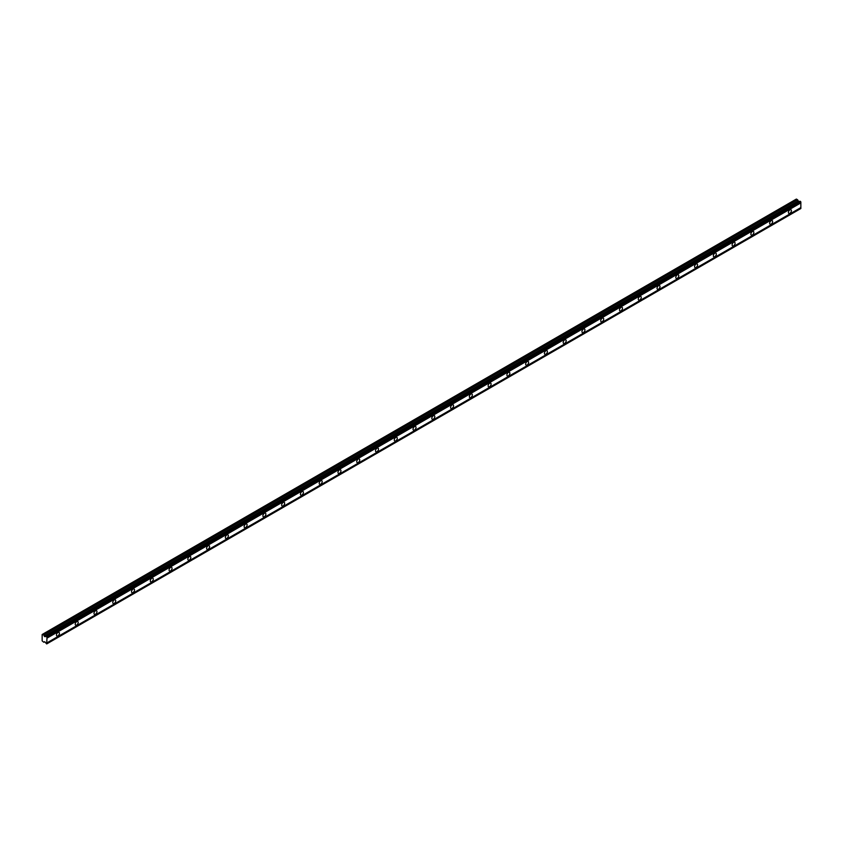 <?xml version="1.0" encoding="UTF-8"?>
<svg xmlns="http://www.w3.org/2000/svg" width="843" height="843" viewBox="0 0 843 843"><rect width="100%" height="100%" fill="white"/><g stroke="black" fill="none" stroke-linecap="round" stroke-linejoin="round"><path stroke-width="1.26" d="M789.902 213.3A2.097 1.212 120 0 0 791.271 211.445A2.097 1.212 120 0 0 790.955 209.759A2.097 1.212 120 0 0 789.902 209.865A2.097 1.212 120 0 0 788.532 211.719A2.097 1.212 120 0 0 788.848 213.405A2.097 1.212 120 0 0 789.902 213.3M57.946 635.896A2.097 1.212 120 0 0 59.316 634.041A2.097 1.212 120 0 0 58.999 632.355A2.097 1.212 120 0 0 57.946 632.461A2.097 1.212 120 0 0 56.576 634.315A2.097 1.212 120 0 0 56.892 635.991A2.097 1.212 120 0 0 57.946 635.896M76.713 625.053A2.097 1.212 120 0 0 78.083 623.198A2.097 1.212 120 0 0 77.767 621.523A2.097 1.212 120 0 0 76.713 621.628A2.097 1.212 120 0 0 75.343 623.472A2.097 1.212 120 0 0 75.659 625.158A2.097 1.212 120 0 0 76.713 625.053M95.48 614.22A2.097 1.212 120 0 0 96.85 612.366A2.097 1.212 120 0 0 96.534 610.68A2.097 1.212 120 0 0 95.48 610.785A2.097 1.212 120 0 0 94.11 612.64A2.097 1.212 120 0 0 94.437 614.326A2.097 1.212 120 0 0 95.48 614.22M114.248 603.388A2.097 1.212 120 0 0 115.628 601.533A2.097 1.212 120 0 0 115.301 599.847A2.097 1.212 120 0 0 114.248 599.953A2.097 1.212 120 0 0 112.878 601.807A2.097 1.212 120 0 0 113.204 603.483A2.097 1.212 120 0 0 114.248 603.388M133.015 592.545A2.097 1.212 120 0 0 134.395 590.701A2.097 1.212 120 0 0 134.069 589.015A2.097 1.212 120 0 0 133.015 589.12A2.097 1.212 120 0 0 131.645 590.964A2.097 1.212 120 0 0 131.972 592.65A2.097 1.212 120 0 0 133.015 592.545M151.782 581.712A2.097 1.212 120 0 0 153.163 579.858A2.097 1.212 120 0 0 152.836 578.182A2.097 1.212 120 0 0 151.782 578.277A2.097 1.212 120 0 0 150.412 580.132A2.097 1.212 120 0 0 150.739 581.818A2.097 1.212 120 0 0 151.782 581.712M170.56 570.88A2.097 1.212 120 0 0 171.93 569.025A2.097 1.212 120 0 0 171.603 567.339A2.097 1.212 120 0 0 170.56 567.444A2.097 1.212 120 0 0 169.18 569.299A2.097 1.212 120 0 0 169.506 570.985A2.097 1.212 120 0 0 170.56 570.88M189.327 560.037A2.097 1.212 120 0 0 190.697 558.192A2.097 1.212 120 0 0 190.37 556.506A2.097 1.212 120 0 0 189.327 556.612A2.097 1.212 120 0 0 187.947 558.466A2.097 1.212 120 0 0 188.274 560.142A2.097 1.212 120 0 0 189.327 560.037M208.095 549.204A2.097 1.212 120 0 0 209.464 547.349A2.097 1.212 120 0 0 209.138 545.674A2.097 1.212 120 0 0 208.095 545.779A2.097 1.212 120 0 0 206.714 547.623A2.097 1.212 120 0 0 207.041 549.309A2.097 1.212 120 0 0 208.095 549.204M226.862 538.371A2.097 1.212 120 0 0 228.232 536.517A2.097 1.212 120 0 0 227.905 534.831A2.097 1.212 120 0 0 226.862 534.936A2.097 1.212 120 0 0 225.481 536.791A2.097 1.212 120 0 0 225.808 538.477A2.097 1.212 120 0 0 226.862 538.371M245.629 527.539A2.097 1.212 120 0 0 246.999 525.684A2.097 1.212 120 0 0 246.683 523.998A2.097 1.212 120 0 0 245.629 524.104A2.097 1.212 120 0 0 244.259 525.958A2.097 1.212 120 0 0 244.575 527.634A2.097 1.212 120 0 0 245.629 527.539M264.396 516.696A2.097 1.212 120 0 0 265.766 514.852A2.097 1.212 120 0 0 265.45 513.166A2.097 1.212 120 0 0 264.396 513.271A2.097 1.212 120 0 0 263.027 515.115A2.097 1.212 120 0 0 263.343 516.801A2.097 1.212 120 0 0 264.396 516.696M283.164 505.863A2.097 1.212 120 0 0 284.534 504.009A2.097 1.212 120 0 0 284.217 502.323A2.097 1.212 120 0 0 283.164 502.428A2.097 1.212 120 0 0 281.794 504.283A2.097 1.212 120 0 0 282.11 505.969A2.097 1.212 120 0 0 283.164 505.863M301.931 495.031A2.097 1.212 120 0 0 303.301 493.176A2.097 1.212 120 0 0 302.985 491.49A2.097 1.212 120 0 0 301.931 491.595A2.097 1.212 120 0 0 300.561 493.45A2.097 1.212 120 0 0 300.877 495.136A2.097 1.212 120 0 0 301.931 495.031M320.698 484.188A2.097 1.212 120 0 0 322.068 482.344A2.097 1.212 120 0 0 321.752 480.658A2.097 1.212 120 0 0 320.698 480.763A2.097 1.212 120 0 0 319.328 482.607A2.097 1.212 120 0 0 319.645 484.293A2.097 1.212 120 0 0 320.698 484.188M339.466 473.355A2.097 1.212 120 0 0 340.835 471.5A2.097 1.212 120 0 0 340.519 469.825A2.097 1.212 120 0 0 339.466 469.92A2.097 1.212 120 0 0 338.096 471.774A2.097 1.212 120 0 0 338.422 473.46A2.097 1.212 120 0 0 339.466 473.355M358.233 462.522A2.097 1.212 120 0 0 359.613 460.668A2.097 1.212 120 0 0 359.287 458.982A2.097 1.212 120 0 0 358.233 459.087A2.097 1.212 120 0 0 356.863 460.942A2.097 1.212 120 0 0 357.19 462.628A2.097 1.212 120 0 0 358.233 462.522M377 451.679A2.097 1.212 120 0 0 378.381 449.835A2.097 1.212 120 0 0 378.054 448.149A2.097 1.212 120 0 0 377 448.255A2.097 1.212 120 0 0 375.63 450.109A2.097 1.212 120 0 0 375.957 451.785A2.097 1.212 120 0 0 377 451.679M395.767 440.847A2.097 1.212 120 0 0 397.148 438.992A2.097 1.212 120 0 0 396.821 437.317A2.097 1.212 120 0 0 395.767 437.422A2.097 1.212 120 0 0 394.398 439.266A2.097 1.212 120 0 0 394.724 440.952A2.097 1.212 120 0 0 395.767 440.847M414.545 430.014A2.097 1.212 120 0 0 415.915 428.16A2.097 1.212 120 0 0 415.588 426.474A2.097 1.212 120 0 0 414.545 426.579A2.097 1.212 120 0 0 413.165 428.434A2.097 1.212 120 0 0 413.491 430.12A2.097 1.212 120 0 0 414.545 430.014M433.313 419.182A2.097 1.212 120 0 0 434.682 417.327A2.097 1.212 120 0 0 434.356 415.641A2.097 1.212 120 0 0 433.313 415.747A2.097 1.212 120 0 0 431.932 417.601A2.097 1.212 120 0 0 432.259 419.277A2.097 1.212 120 0 0 433.313 419.182M452.08 408.339A2.097 1.212 120 0 0 453.45 406.495A2.097 1.212 120 0 0 453.123 404.809A2.097 1.212 120 0 0 452.08 404.914A2.097 1.212 120 0 0 450.699 406.758A2.097 1.212 120 0 0 451.026 408.444A2.097 1.212 120 0 0 452.08 408.339M470.847 397.506A2.097 1.212 120 0 0 472.217 395.652A2.097 1.212 120 0 0 471.89 393.976A2.097 1.212 120 0 0 470.847 394.071A2.097 1.212 120 0 0 469.467 395.925A2.097 1.212 120 0 0 469.793 397.611A2.097 1.212 120 0 0 470.847 397.506M489.614 386.674A2.097 1.212 120 0 0 490.984 384.819A2.097 1.212 120 0 0 490.668 383.133A2.097 1.212 120 0 0 489.614 383.238A2.097 1.212 120 0 0 488.245 385.093A2.097 1.212 120 0 0 488.561 386.779A2.097 1.212 120 0 0 489.614 386.674M508.382 375.83A2.097 1.212 120 0 0 509.752 373.986A2.097 1.212 120 0 0 509.435 372.3A2.097 1.212 120 0 0 508.382 372.406A2.097 1.212 120 0 0 507.012 374.26A2.097 1.212 120 0 0 507.328 375.936A2.097 1.212 120 0 0 508.382 375.83M527.149 364.998A2.097 1.212 120 0 0 528.519 363.143A2.097 1.212 120 0 0 528.203 361.468A2.097 1.212 120 0 0 527.149 361.563A2.097 1.212 120 0 0 525.779 363.417A2.097 1.212 120 0 0 526.095 365.103A2.097 1.212 120 0 0 527.149 364.998M545.916 354.165A2.097 1.212 120 0 0 547.286 352.311A2.097 1.212 120 0 0 546.97 350.625A2.097 1.212 120 0 0 545.916 350.73A2.097 1.212 120 0 0 544.546 352.585A2.097 1.212 120 0 0 544.863 354.271A2.097 1.212 120 0 0 545.916 354.165M564.684 343.333A2.097 1.212 120 0 0 566.053 341.478A2.097 1.212 120 0 0 565.737 339.792A2.097 1.212 120 0 0 564.684 339.898A2.097 1.212 120 0 0 563.314 341.752A2.097 1.212 120 0 0 563.63 343.428A2.097 1.212 120 0 0 564.684 343.333M583.451 332.49A2.097 1.212 120 0 0 584.821 330.646A2.097 1.212 120 0 0 584.505 328.96A2.097 1.212 120 0 0 583.451 329.065A2.097 1.212 120 0 0 582.081 330.909A2.097 1.212 120 0 0 582.397 332.595A2.097 1.212 120 0 0 583.451 332.49M602.218 321.657A2.097 1.212 120 0 0 603.599 319.803A2.097 1.212 120 0 0 603.272 318.117A2.097 1.212 120 0 0 602.218 318.222A2.097 1.212 120 0 0 600.848 320.077A2.097 1.212 120 0 0 601.175 321.763A2.097 1.212 120 0 0 602.218 321.657M620.985 310.825A2.097 1.212 120 0 0 622.366 308.97A2.097 1.212 120 0 0 622.039 307.284A2.097 1.212 120 0 0 620.985 307.389A2.097 1.212 120 0 0 619.616 309.244A2.097 1.212 120 0 0 619.942 310.93A2.097 1.212 120 0 0 620.985 310.825M639.753 299.982A2.097 1.212 120 0 0 641.133 298.137A2.097 1.212 120 0 0 640.806 296.451A2.097 1.212 120 0 0 639.753 296.557A2.097 1.212 120 0 0 638.383 298.401A2.097 1.212 120 0 0 638.709 300.087A2.097 1.212 120 0 0 639.753 299.982M658.531 289.149A2.097 1.212 120 0 0 659.9 287.294A2.097 1.212 120 0 0 659.574 285.619A2.097 1.212 120 0 0 658.531 285.714A2.097 1.212 120 0 0 657.15 287.568A2.097 1.212 120 0 0 657.477 289.254A2.097 1.212 120 0 0 658.531 289.149M677.298 278.316A2.097 1.212 120 0 0 678.668 276.462A2.097 1.212 120 0 0 678.341 274.776A2.097 1.212 120 0 0 677.298 274.881A2.097 1.212 120 0 0 675.917 276.736A2.097 1.212 120 0 0 676.244 278.422A2.097 1.212 120 0 0 677.298 278.316M696.065 267.473A2.097 1.212 120 0 0 697.435 265.629A2.097 1.212 120 0 0 697.108 263.943A2.097 1.212 120 0 0 696.065 264.049A2.097 1.212 120 0 0 694.685 265.903A2.097 1.212 120 0 0 695.011 267.579A2.097 1.212 120 0 0 696.065 267.473M714.832 256.641A2.097 1.212 120 0 0 716.202 254.786A2.097 1.212 120 0 0 715.876 253.111A2.097 1.212 120 0 0 714.832 253.216A2.097 1.212 120 0 0 713.452 255.06A2.097 1.212 120 0 0 713.779 256.746A2.097 1.212 120 0 0 714.832 256.641M733.6 245.808A2.097 1.212 120 0 0 734.97 243.954A2.097 1.212 120 0 0 734.653 242.268A2.097 1.212 120 0 0 733.6 242.373A2.097 1.212 120 0 0 732.23 244.228A2.097 1.212 120 0 0 732.546 245.914A2.097 1.212 120 0 0 733.6 245.808M752.367 234.976A2.097 1.212 120 0 0 753.737 233.121A2.097 1.212 120 0 0 753.421 231.435A2.097 1.212 120 0 0 752.367 231.54A2.097 1.212 120 0 0 750.997 233.395A2.097 1.212 120 0 0 751.313 235.071A2.097 1.212 120 0 0 752.367 234.976M771.134 224.133A2.097 1.212 120 0 0 772.504 222.289A2.097 1.212 120 0 0 772.188 220.603A2.097 1.212 120 0 0 771.134 220.708A2.097 1.212 120 0 0 769.764 222.552A2.097 1.212 120 0 0 770.08 224.238A2.097 1.212 120 0 0 771.134 224.133M44.7 636.644L43.804 635.032L42.15 634.516L42.15 640.88L43.804 642.261L44.7 641.702L46.702 643.936L46.997 637.234L46.312 636.486L44.7 636.644L798.553 201.414L797.647 199.802L796.372 199.064L42.519 634.294M46.175 636.497L800.028 201.266L800.85 201.993L800.85 202.91L46.997 638.151M46.997 643.757L800.85 208.527L800.85 202.91M799.87 201.351L798.553 201.414M46.997 637.319L800.85 202.088M800.85 207.61L46.997 642.84M800.85 208.442L46.997 643.673M44.732 641.723L43.804 642.261M797.647 199.802L43.804 635.032M799.628 201.308L45.775 636.539M46.997 637.234L800.85 201.993M46.702 636.707L800.555 201.477M800.155 201.256L46.312 636.486M798.131 201.034L44.279 636.265"/></g></svg>
